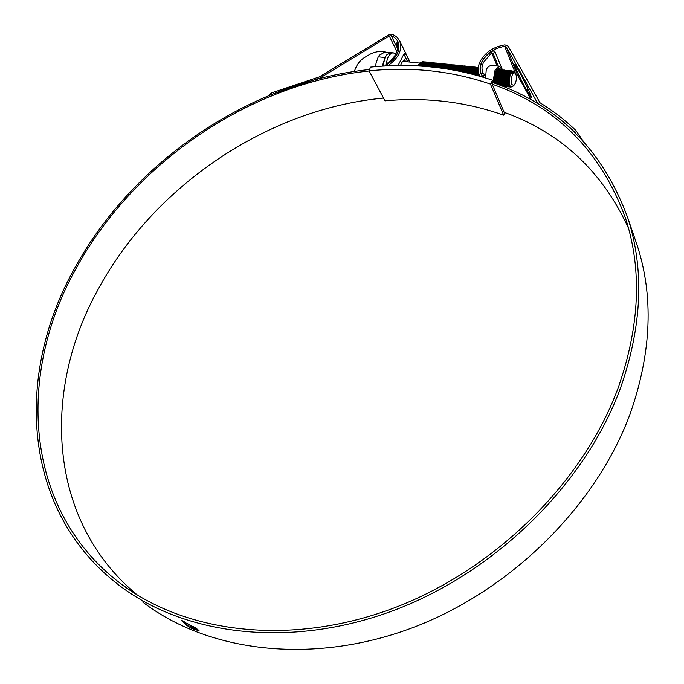 <?xml version="1.0" encoding="UTF-8"?>
<svg xmlns="http://www.w3.org/2000/svg" width="684" height="684" viewBox="0 0 684 684"><rect width="100%" height="100%" fill="white"/><g stroke="black" fill="none" stroke-linecap="round" stroke-linejoin="round"><path stroke-width="1.03" d="M492.591 80.242C453.834 67.177 413.136 62.8 370.506 67.126L369.086 70.862C411.52 66.528 451.97 70.939 490.437 84.089L492.591 80.242L493.121 81.481L492.053 83.867L491.531 82.627M492.053 83.867L504.749 113.758L503.698 115.194L490.437 84.089M503.698 115.194C466.052 101.805 426.483 97.025 384.989 100.847L369.086 70.862M504.749 113.758L505.211 112.698M378.269 56.789L379.415 55.216L378.218 56.806L376.02 63.338L378.226 56.849M379.415 55.216L384.776 52.121L390.068 52.651M390.932 52.642L386.922 54.643L385.092 57.516L382.878 66.126M395.797 54.087L393.445 52.89C391.402 52.771 389.504 54.404 387.768 57.789L385.648 65.476M422.515 66.228L422.208 65.04M422.037 64.612L421.438 63.689M421.199 63.475L420.309 63.159M418.112 65.963L419.66 63.056L417.668 65.938M419.66 63.056L420.651 62.304M421.182 62.167L422.079 62.381M424.507 65.561L424.268 63.826M424.909 66.399L424.815 65.698M515.368 83.209C516.728 79.421 516.805 76.24 515.599 73.65C514.505 72.307 513.359 72.846 512.171 75.266C510.384 82.413 511.068 85.662 514.223 85.013L515.368 83.209M576.005 133.619L574.209 131.644C563.265 121.179 551.381 111.988 538.547 104.071L537.385 102.882L506.399 47.008L504.689 46.35L515.591 73.641L513.787 71.914L511.487 73.855C512.547 71.375 513.573 70.768 514.573 72.025L514.804 72.436M509.084 83.166L510.076 73.975L513.128 70.948L514.582 72.034M419.036 66.006L419.557 64.535L422.584 61.637L423.131 61.782M423.293 61.868L423.772 62.27M423.926 62.449L424.362 63.159M424.499 63.467L424.884 64.681M424.995 65.236L425.106 65.997M418.745 65.784L419.215 64.501L422.242 61.603L422.951 61.834M510.324 73.445L513.051 70.948M511.641 86.868L510.572 87.124C507.588 85.184 507.058 80.763 508.99 73.855L511.803 70.811L512.376 71.008M511.264 86.834L510.204 87.09L507.708 83.491L508.622 73.821L511.658 70.811M509.631 86.928L509.11 86.971C506.117 85.03 505.587 80.609 507.519 73.701L510.341 70.666L510.914 70.854M509.452 86.825L508.742 86.928L506.228 83.311L507.152 73.667L510.196 70.666M508.169 86.765L507.648 86.808C504.647 84.867 504.117 80.447 506.049 73.547L508.87 70.512L509.443 70.7M507.99 86.671L507.28 86.765L504.741 83.123L505.681 73.513L508.725 70.512M509.144 83.499L508.417 84.807M506.707 86.603L506.186 86.646C503.185 84.705 502.646 80.293 504.578 73.393L507.408 70.358L507.981 70.546M508.836 81.276L508.041 83.38M506.528 86.509L505.818 86.603L503.287 82.944L504.211 73.359L507.263 70.358M509.093 73.607L509.255 76.437M508.819 79.891L507.938 82.773M507.682 83.371L506.955 84.662M505.245 86.449L504.724 86.483C501.723 84.551 501.184 80.131 503.116 73.239L505.946 70.213L506.519 70.401M507.887 72.897L508.152 74.966M508.144 76.822L507.836 79.276M507.374 81.165L506.579 83.268M505.074 86.346L504.364 86.449L501.825 82.764L502.749 73.205L505.801 70.213M507.631 73.436L507.802 76.198M507.348 79.831L506.476 82.644M506.211 83.234L505.493 84.517M503.783 86.287L503.27 86.329C500.261 84.389 499.713 79.977 501.654 73.094L504.484 70.059L505.057 70.247M506.425 72.726L506.519 73.214M506.664 74.325L506.699 74.77M506.69 76.531L506.357 79.258M505.758 81.516L505.117 83.132M502.167 86.039L500.355 82.584L501.286 73.051L504.339 70.059M506.169 73.256L506.348 75.967M505.989 79.25L505.014 82.516M500.457 85.372C498.627 82.097 498.533 77.959 500.192 72.94L503.031 69.913L503.595 70.093M504.963 72.555L505.237 74.582M505.245 76.257L504.877 79.224M504.441 80.943L503.723 82.858M499.978 85.184L498.892 82.405L499.824 72.897L502.885 69.913M504.895 75.06L504.886 76.198M503.415 80.951L504.51 79.199L503.552 82.379M503.296 82.961L502.578 84.226M499.474 85.03L498.645 84.696C497.157 81.242 497.191 77.283 498.73 72.786L501.569 69.759L502.141 69.948M503.509 72.384L503.783 74.394M503.8 76.001L503.407 79.182M502.979 80.832L502.201 82.858M498.191 84.508L497.43 82.217L498.362 72.752L501.423 69.759M503.262 72.906L503.441 75.933M503.039 79.173L502.945 79.6M502.774 80.276L502.09 82.251M496.926 84.038C495.712 80.567 495.823 76.77 497.268 72.632L500.115 69.614L500.688 69.794M501.517 80.721L500.739 82.721M496.516 83.884L495.968 82.037L496.909 72.598L499.97 69.606M501.808 72.735L501.996 75.685M501.475 79.515L500.637 82.123M495.293 83.439L494.626 79.002L495.327 73.898L495.814 72.478L498.662 69.46L499.234 69.648M500.064 80.609L499.286 82.593M495.695 71.888L498.516 69.46M500.551 74.453L500.551 75.437M500.021 79.438L499.175 81.995M498.61 80.49L497.832 82.456M498.952 71.538L498.379 70.649L498.781 71.837M499.098 74.257L499.106 75.197M498.559 79.344L497.721 81.866M497.148 80.379L496.661 81.712M497.653 74.069L497.67 74.966M497.097 79.258L496.268 81.738M495.703 80.259L494.934 82.183M496.208 73.872L496.225 74.736M495.644 79.164L494.823 81.601M476.987 75.385L478.227 70.332M475.936 75.095L477.022 70.529L478.219 68.46M475.577 74.992L476.662 70.486L478.253 68.032M474.525 74.71L475.585 70.375L478.321 67.374M474.166 74.616L475.226 70.341L478.125 67.348M473.114 74.342L474.157 70.23L477.056 67.237L477.62 67.408M472.764 74.248L473.798 70.187L476.91 67.237M479.014 74.077L478.8 75.89M471.712 73.983L472.721 70.076L475.628 67.092L476.192 67.263M477.971 72.051L477.757 75.599M471.361 73.898L472.37 70.042L475.491 67.092M477.577 71.444L477.62 72M477.62 73.521L477.415 75.496M470.31 73.633L471.293 69.93L474.2 66.947L474.764 67.117M476.38 70.264L476.449 70.691M476.551 71.854L476.38 75.214M469.959 73.547L470.943 69.888L474.063 66.947M476.158 71.264L476.192 71.692M476.201 73.265L476.03 75.12M468.908 73.291L469.865 69.777L472.781 66.801L473.337 66.972M468.566 73.205L469.515 69.742L472.635 66.793M474.739 71.085L474.773 71.606M467.514 72.957L468.446 69.631L471.353 66.656L471.917 66.818M473.713 71.461L473.61 74.47M467.163 72.872L468.087 69.597L471.216 66.647M473.379 72.76L473.26 74.385M466.12 72.632L467.018 69.486L469.934 66.51L470.498 66.673M465.77 72.547L466.659 69.443L469.583 66.468L470.31 66.741M464.727 72.316L465.599 69.332L468.514 66.365L469.079 66.528M470.883 71.076L470.831 73.761M464.385 72.239L465.24 69.298L468.164 66.322L468.891 66.596M470.558 72.29L470.481 73.675M463.342 72.008L464.179 69.187L467.104 66.211L467.659 66.382M469.463 70.888L469.438 73.419M462.991 71.931L463.82 69.152L466.744 66.177L467.471 66.451M469.147 72.059L469.087 73.333M461.948 71.7L462.76 69.041L465.684 66.066L466.24 66.237M468.053 70.7L468.044 73.077M461.606 71.632L462.401 68.999L465.334 66.032L466.06 66.297M467.736 71.837L467.694 73M460.563 71.41L461.341 68.887L464.274 65.92L464.829 66.091M466.642 70.512L466.65 72.752M460.212 71.341L460.982 68.853L464.128 65.92M459.178 71.127L459.922 68.742L462.854 65.775L463.419 65.946M465.231 70.324L465.248 72.427M458.827 71.059L459.571 68.708L462.504 65.741L463.23 66.006M464.923 71.392L464.906 72.35M457.793 70.854L458.511 68.597L461.444 65.63L462.008 65.801M463.82 70.136L463.855 72.119M457.442 70.785L458.152 68.562L461.093 65.596L461.82 65.861M463.521 71.179L463.504 72.042M456.408 70.58L457.1 68.451L460.041 65.493L460.597 65.647M462.418 69.948L462.461 71.811M456.057 70.512L456.741 68.409L459.682 65.45L460.409 65.715M462.119 70.965L462.11 71.734M455.022 70.324L455.689 68.306L458.631 65.348L459.186 65.502M460.563 67.485L460.922 69.016M461.007 69.768L461.067 71.512M454.68 70.255L455.33 68.263L458.28 65.305L458.998 65.57M460.341 67.87L460.657 69.717M460.717 70.76L460.717 71.444M453.637 70.067L454.279 68.152L457.22 65.202L457.776 65.356M459.605 69.58L459.665 71.23M453.295 70.007L453.928 68.118L456.869 65.16L457.596 65.425M459.315 70.555L459.315 71.153M452.261 69.819L452.868 68.007L455.818 65.057L456.373 65.219M458.314 70.956L458.212 69.375L458.271 70.948M452.167 66.596L452.509 67.981L455.467 65.023L456.194 65.279M457.912 70.349L457.921 70.88M450.876 69.58L451.466 67.861L454.415 64.912L454.971 65.074M456.801 69.221L456.878 70.674M450.534 69.52L451.115 67.827L454.279 64.912M456.125 67.391L456.408 68.81M449.491 69.349L450.055 67.716L453.013 64.766L453.569 64.929M449.516 68.161L449.123 69.289L449.704 67.682L452.876 64.766M448.114 69.127L448.653 67.571L451.611 64.621L452.167 64.783M453.56 66.733L453.911 68.152M447.764 69.067L448.302 67.536L451.269 64.587L451.987 64.843M453.33 67.066L453.654 68.802M446.729 68.904L447.25 67.425L450.217 64.476L450.773 64.638M452.611 68.674L452.688 69.896M446.353 66.271L446.695 67.921L449.867 64.441L450.585 64.698M452.218 68.297L451.876 69.751M445.378 68.588L445.857 67.28L448.824 64.339L449.371 64.493M450.782 66.459L451.115 67.819M451.218 68.494L451.295 69.657L451.218 68.494M445.284 67.801L448.473 64.296L449.191 64.552M450.534 66.75L450.824 68.126M443.967 68.494L444.455 67.135L447.421 64.193L447.977 64.347M449.388 66.322L449.721 67.648M449.815 68.323L449.901 69.417M443.873 67.682L447.293 64.185M449.14 66.587L449.474 68.272M442.582 68.297L443.061 66.989L446.036 64.048L446.584 64.202M448.003 66.186L448.328 67.477M448.422 68.152L448.516 69.187M442.24 68.255L442.71 66.947L445.686 64.014L446.404 64.262M447.746 66.433L448.08 68.101M441.231 68.024L441.667 66.844L444.643 63.903L445.19 64.057M446.618 66.057L446.934 67.306M447.148 68.973L447.037 67.972L447.122 68.964M441.06 67.451L444.292 63.869L445.01 64.116M439.821 67.93L440.274 66.699L443.249 63.766L443.805 63.92M443.967 64.014L444.446 64.441M444.6 64.638L445.045 65.425M445.181 65.758L445.549 67.143M445.652 67.793L445.737 68.759L445.652 67.793M439.632 67.4L442.907 63.723L443.617 63.971M444.959 66.117L445.301 67.75M438.435 67.75L438.88 66.553L441.864 63.621L442.411 63.774M442.582 63.869L443.061 64.296M443.215 64.493L443.651 65.271M444.241 66.801L443.771 65.63L444.164 66.972M444.369 68.554L444.258 67.622L444.352 68.554M438.23 67.288L441.513 63.586L442.232 63.834M443.574 65.955L443.916 67.571M437.059 67.588L437.486 66.408L440.47 63.475L441.026 63.629M442.471 65.647L442.77 66.81M442.864 67.468L442.967 68.349M436.828 67.177L440.128 63.441L440.847 63.689M442.189 65.801L442.531 67.4M435.674 67.425L436.101 66.263L439.085 63.338L439.641 63.484M441.479 67.297L441.582 68.161M435.426 67.066L438.743 63.296L439.461 63.544M440.804 65.638L441.103 66.955M434.289 67.271L434.716 66.117L437.709 63.193L438.256 63.347M439.718 65.382L439.974 66.314M434.032 66.955L437.358 63.159L438.076 63.398M439.419 65.484L439.726 66.793M432.904 67.117L433.331 65.972L436.324 63.048L436.871 63.202M432.639 66.844L435.982 63.014L436.691 63.261M431.518 66.981L431.946 65.826L434.938 62.911L435.494 63.056M435.657 63.15L436.136 63.569M436.289 63.757L436.725 64.51M431.236 66.733L434.81 62.902M430.133 66.844L430.561 65.681L433.562 62.766L434.109 62.919M434.28 63.005L434.75 63.424M434.904 63.612L435.349 64.356M435.486 64.681L435.862 65.98M429.843 66.63L433.22 62.731L433.93 62.971M428.748 66.716L429.184 65.544L432.185 62.62L432.733 62.774M432.895 62.868L433.374 63.279M433.528 63.467L433.972 64.21M428.449 66.519L432.049 62.62M427.355 66.596L427.799 65.399L430.809 62.483L431.356 62.629M431.518 62.723L431.997 63.133M432.151 63.321L432.596 64.057M432.733 64.373L433.109 65.655M433.271 66.647L433.323 67.16M427.064 66.408L430.467 62.449L431.176 62.689M425.97 66.485L426.423 65.254L429.432 62.338L429.979 62.492M430.142 62.577L430.621 62.988M430.775 63.167L431.219 63.911M431.356 64.228L431.732 65.493M425.67 66.305L429.09 62.304L429.8 62.543M431.142 64.552L431.501 66.032M424.584 66.374L425.046 65.108L428.064 62.201L428.611 62.347M428.774 62.441L429.253 62.843M429.979 64.074L430.364 65.331M430.467 65.903L430.544 66.433M424.285 66.194L427.722 62.167L428.432 62.398M429.774 64.39L430.125 65.861M423.199 66.271L423.678 64.963L426.688 62.056L427.235 62.21M427.397 62.295L427.876 62.697M428.03 62.885L428.475 63.603M428.611 63.92L428.988 65.168M429.099 65.732L429.227 66.758M422.9 66.091L426.346 62.022L427.055 62.261M428.398 64.236L428.757 65.69M421.806 66.177L422.302 64.826L425.32 61.919L425.867 62.064M426.029 62.15L426.508 62.552M426.662 62.74L427.098 63.458M427.243 63.766L427.62 65.006M427.731 65.57L427.859 66.639M421.515 65.989L421.96 64.792L424.978 61.885L425.687 62.116M420.421 66.091L420.934 64.681L423.952 61.774L424.499 61.928M424.661 62.013L425.14 62.406M425.294 62.595L425.73 63.313M425.867 63.621L426.252 64.843M426.363 65.399L426.465 66.109M420.13 65.886L420.592 64.647L423.61 61.74L424.319 61.979M426.115 66.04L426.158 66.493M510.546 86.458L509.819 86.868M510.358 86.278L509.648 86.748M509.845 85.551L509.161 86.244M508.956 86.398L508.357 86.706M510.922 72.359C508.434 76.309 508.024 80.609 509.7 85.261L509.007 86.022M508.793 86.201L508.186 86.586M509.264 84.029L508.563 85.167M508.34 85.449L507.699 86.09M507.494 86.244L506.895 86.552M508.195 85.132L507.545 85.868M507.331 86.047L506.724 86.432M507.793 83.901L507.101 85.021M506.878 85.295L506.237 85.927M506.032 86.081L505.433 86.389M506.733 84.978L506.083 85.714M505.869 85.893L505.271 86.27M506.331 83.764L505.638 84.867M505.416 85.149L504.775 85.774M504.578 85.927L503.98 86.235M505.271 84.833L504.621 85.56M504.416 85.739L503.809 86.116M503.612 86.193L502.74 86.261M504.869 83.619L504.176 84.722M503.954 84.996L503.321 85.62M503.116 85.774L502.526 86.073M502.33 86.133L501.817 86.167M504.741 83.123L504.04 84.371M503.809 84.688L503.167 85.406M502.954 85.585L502.355 85.953M503.415 83.482L502.714 84.577M502.501 84.842L501.868 85.466M502.355 84.534L501.705 85.252M501.5 85.423L500.902 85.799M500.705 85.876L499.995 85.97M501.953 83.345L501.261 84.423M501.047 84.696L500.414 85.312M501.834 82.824L501.124 84.081M500.902 84.389L500.252 85.098M500.5 83.2L499.807 84.277M500.38 82.687L499.671 83.927M499.448 84.235L498.961 84.79M494.147 80.806L494.883 83.286L494.506 81.858L495.447 72.444M499.046 83.063L498.354 84.123M498.927 82.559L498.217 83.781M497.593 82.926L496.9 83.978M497.473 82.422L496.764 83.636M495.729 83.448L496.165 82.892M496.02 82.285L495.344 83.457M478.766 75.881L478.997 74.017M478.407 75.779L478.766 73.308M477.346 75.479L478.304 71.068M451.91 69.759L452.517 67.972M446.387 68.853L446.609 68.152M510.196 73.718L509.152 83.534C509.965 86.748 511.281 87.603 513.103 86.107L514.18 85.055M510.238 86.141L508.734 85.534M507.622 83.038L508.716 73.581M509.802 85.466L508.956 85.936M508.648 85.996L507.263 85.372M506.151 82.858L507.237 73.453M509.306 84.183L508.545 85.124M508.289 85.346L507.485 85.782M507.186 85.842L505.792 85.209M504.681 82.678L505.758 73.316M509.426 72.906L509.802 74.624M508.887 81.892L508.092 83.628M507.836 84.046L507.075 84.97M506.827 85.192L506.023 85.62M505.724 85.68L504.33 85.047M503.21 82.499L504.288 73.188M507.22 71.495L507.802 72.342M507.964 72.743L508.34 74.445M508.426 75.556L507.793 80.618M507.417 81.772L506.63 83.491M506.365 83.901L505.613 84.816M505.365 85.038L504.561 85.466M504.262 85.526L502.86 84.884M501.74 82.319L502.808 73.051M505.758 71.341L506.331 72.179M506.502 72.572L506.878 74.265M505.955 81.644L505.168 83.345M504.903 83.764L504.151 84.671M503.903 84.884L503.099 85.312M502.8 85.363L501.398 84.713M500.278 82.14L501.338 72.923M504.296 71.196L504.877 72.017M504.493 81.516L503.706 83.209M503.45 83.619L502.697 84.517M502.441 84.73L501.646 85.149M501.338 85.209L499.936 84.551M498.816 81.952L499.867 72.795M502.843 71.042L503.415 71.854M503.031 81.387L502.244 83.063M501.988 83.474L501.235 84.363M500.987 84.577L500.184 84.996M498.91 84.773L498.482 84.389M497.354 81.772L498.397 72.658M501.381 70.888L501.953 71.692M501.569 81.268L500.782 82.926M500.534 83.328L499.782 84.209M499.534 84.423L498.918 84.782M495.891 81.593L496.935 72.53M499.927 70.734L500.5 71.538M500.115 81.139L499.329 82.781M499.072 83.183L498.328 84.064M494.446 81.533L494.216 77.728M498.662 81.011L497.875 82.644M497.619 83.038L496.875 83.91M497.208 80.883L496.422 82.499M495.755 80.755L494.968 82.362M478.33 75.753L478.723 73.179M476.919 75.36L478.005 70.862M475.508 74.975L476.56 70.734M474.097 74.599L475.124 70.606M479.51 75.274L479.381 76.052M472.695 74.231L473.679 70.486M478.142 71.512L478.005 75.668M471.293 73.881L472.242 70.358M476.714 71.333L476.62 75.283M469.891 73.53L470.797 70.238M468.497 73.188L469.369 70.11M472.601 67.887L473.148 68.545M467.104 72.855L467.933 69.982M472.285 69.871L472.148 70.572M465.71 72.538L466.497 69.862M471.028 70.614L471.071 73.821M464.325 72.222L465.069 69.734M469.617 70.435L469.677 73.479M462.931 71.914L463.641 69.614M466.847 67.237L467.463 67.93M468.198 70.264L468.284 73.137M461.546 71.615L462.213 69.486M465.428 67.083L466.043 67.776M460.161 71.333L460.785 69.366M464.804 67.938L465.257 69.272M465.376 69.905L465.488 72.487M458.784 71.05L459.357 69.238M463.393 67.784L463.837 69.101M463.957 69.734L464.094 72.171M457.399 70.777L457.938 69.118M456.014 70.503L456.51 68.999M460.571 67.477L461.025 68.768M454.638 70.247L455.091 68.879M458.46 66.416L458.99 67.006M459.161 67.314L459.614 68.605M459.734 69.212L459.896 71.273M453.261 69.999L453.68 68.751M457.758 67.16L458.16 68.246M458.331 69.041L458.494 70.991M453.919 66.177L455.287 65.912M456.348 67.006L456.801 68.272M450.499 69.52L450.841 68.511M453.364 65.673L453.885 65.767M451.098 65.895L452.483 65.621M452.74 65.758L453.364 66.399M453.543 66.699L454.005 67.947M447.738 69.067L448.02 68.272M452.731 68.357L452.902 69.93M446.361 68.853L446.541 68.323M448.294 65.613L449.679 65.331M450.055 65.536L450.568 66.1M447.097 65.228L448.285 65.185M449.345 66.245L449.807 67.451M449.935 68.015L450.106 69.452M445.694 65.083L446.883 65.04M447.952 66.091L448.413 67.288M442.223 68.246L442.386 67.801M444.087 65.185L445.489 64.895M445.754 65.023L446.378 65.647M445.164 65.784L445.583 66.818M445.754 67.511L445.934 68.785M441.3 64.912L442.702 64.604M440.111 64.518L441.308 64.458M442.386 65.484L442.847 66.647M438.512 64.629L439.923 64.322M440.188 64.441L440.812 65.048M438.931 64.382L439.427 64.895M435.725 64.356L437.144 64.031M438.222 65.031L438.658 66.04M434.34 64.21L435.759 63.886M436.024 64.005L436.657 64.604M432.955 64.074L434.383 63.74M434.648 63.86L435.281 64.45M431.57 63.937L432.998 63.595M430.185 63.8L431.621 63.458M431.886 63.569L432.519 64.159M433.305 66.023L433.502 67.186M428.8 63.663L430.236 63.313M430.51 63.424L431.142 64.005M431.322 64.279L431.792 65.365M431.929 65.861L432.134 67.041M427.423 63.518L428.859 63.167M429.133 63.287L429.766 63.86M429.945 64.125L430.424 65.211M430.552 65.698L430.766 66.904M426.046 63.381L427.483 63.031M427.757 63.142L428.389 63.715M428.569 63.98L429.013 64.954M429.184 65.536L429.398 66.775M424.67 63.244L426.115 62.885M427.201 63.826L427.671 64.895M427.808 65.373L428.03 66.656M423.293 63.108L424.738 62.74L423.516 62.834M425.012 62.851L425.645 63.415M425.824 63.68L426.303 64.741M426.44 65.219L426.671 66.536M421.917 62.971L423.37 62.603M423.635 62.706L424.277 63.27M424.456 63.526L424.935 64.578M425.072 65.057L425.311 66.433M420.54 62.834L422.002 62.458M422.267 62.569L422.909 63.125M423.088 63.381L423.541 64.347M423.704 64.895L423.952 66.331M511.487 73.855L513.752 71.914M510.196 86.09L508.887 85.833M508.084 84.859C506.587 80.165 507.041 75.958 509.443 72.213M509.734 85.338L508.913 85.868M508.622 85.953L507.417 85.671M506.613 84.688C505.117 80.011 505.57 75.804 507.964 72.068M509.247 83.961L508.486 84.978M508.229 85.218L507.442 85.714M507.16 85.799L505.955 85.509M505.143 84.517C503.655 79.848 504.099 75.65 506.493 71.923M509.315 73.12L509.657 75.009M508.853 81.456L508.289 82.875M507.776 83.833L507.024 84.825M506.767 85.064L505.98 85.56M505.698 85.637L504.484 85.346M503.68 84.354C502.193 79.695 502.637 75.505 505.023 71.777M507.853 72.949L508.203 74.821M508.255 76.275L507.802 79.848M507.383 81.336L506.844 82.704M506.314 83.687L505.553 84.679M505.305 84.919L504.518 85.397M504.236 85.483L503.022 85.184M502.21 84.183C500.722 79.532 501.175 75.351 503.552 71.632M505.673 71.418L506.237 72.35M506.468 72.923L506.741 74.633M506.801 76.044L506.331 79.78M505.921 81.216L505.108 83.097M504.852 83.542L504.099 84.525M503.843 84.765L503.065 85.243M502.774 85.32L501.56 85.021M500.748 84.012C499.269 79.378 499.713 75.197 502.09 71.487M504.211 71.264L504.775 72.188M505.014 72.795L505.288 74.453M504.459 81.097L503.954 82.345M503.39 83.405L502.637 84.371M502.389 84.611L501.603 85.09M501.312 85.167L500.107 84.859M499.286 83.85C497.807 79.216 498.251 75.052 500.62 71.341M502.749 71.11L503.313 72.025M503.672 73.231L503.826 74.265M502.996 80.977L502.193 82.824M501.936 83.26L501.175 84.226M500.927 84.457L500.149 84.927M497.824 83.679C496.353 79.062 496.789 74.898 499.158 71.196M501.286 70.956L501.859 71.863M501.534 80.857L500.731 82.678M500.474 83.115L499.722 84.072M499.474 84.303L498.798 84.73M496.37 83.516C494.891 78.908 495.336 74.753 497.695 71.05M500.876 73.53L500.936 74.017M500.072 80.738L499.277 82.542M499.021 82.969L498.268 83.927M499.431 73.359L499.482 73.829M498.619 80.618L497.824 82.405M497.567 82.832L496.815 83.773M496.926 70.495L497.499 71.375M497.892 72.701L498.037 73.641M497.165 80.49L496.37 82.268M496.114 82.687L495.481 83.508M496.533 73.008L496.584 73.462M495.712 80.37L494.917 82.123M494.293 80.148L494.139 80.575M479.578 76.112L479.621 75.531M478.159 75.71L478.629 72.82M476.739 75.308L478.219 70.076M475.329 74.932L477.398 69.058M473.918 74.556L475.953 68.922M479.373 74.949L479.21 76.01M472.516 74.188L474.516 68.785M478.005 71.931L477.834 75.616M471.114 73.829L473.089 68.639M476.586 71.743L476.449 75.231M469.72 73.487L471.652 68.503M468.318 73.145L470.216 68.374M472.507 67.938L473.054 68.682M473.738 71.367L473.679 74.488M466.924 72.82L468.788 68.22M465.539 72.495L467.36 68.084M470.9 70.999L470.9 73.778M464.145 72.179L465.941 67.938M469.489 70.82L469.506 73.436M462.76 71.88L464.513 67.801M468.07 70.632L468.104 73.094M461.375 71.581L463.094 67.665M459.99 71.29L461.666 67.528M464.71 68.101L465.137 69.546M458.605 71.016L460.246 67.383M463.299 67.938L463.726 69.375M463.837 70.093L463.914 72.128M457.228 70.743L458.827 67.246M461.888 67.784L462.316 69.212M462.427 69.913L462.512 71.829M455.843 70.478L457.416 67.109M459.776 66.605L460.306 67.288M460.477 67.63L460.905 69.041M461.025 69.734L461.119 71.529M454.467 70.213L455.997 66.972M459.067 67.468L459.503 68.87M459.614 69.554L459.716 71.239M453.082 69.965L454.586 66.835M457.664 67.314L458.1 68.699M451.705 69.725L453.176 66.699M456.254 67.16L456.647 68.306M450.329 69.486L451.765 66.562M455.407 69.024L455.518 70.409M448.952 69.264L450.354 66.425M451.303 65.655L451.962 65.527M453.449 66.852L453.894 68.195M454.005 68.845L454.125 70.153M447.567 69.041L448.943 66.288M449.901 65.51L450.559 65.382M452.056 66.699L452.492 68.032M452.611 68.682L452.722 69.905M446.19 68.828L447.541 66.151M448.49 65.365L449.337 65.254M449.961 65.587L450.482 66.22M444.814 68.614L446.139 66.015M447.772 65.1L448.242 65.228M449.833 68.443L449.935 69.426M443.429 68.417L444.737 65.878M447.165 65.296L447.687 65.92M447.858 66.237L448.302 67.536M442.052 68.22L443.335 65.741M444.301 64.946L444.985 64.809M446.464 66.083L446.909 67.374M440.676 68.041L441.932 65.604M442.899 64.8L443.591 64.664M439.29 67.861L440.539 65.467M441.505 64.655L442.377 64.535M437.914 67.69L439.137 65.331M440.821 64.382L441.274 64.501M442.291 65.621L442.745 66.878M436.529 67.519L437.743 65.194M438.726 64.373L439.88 64.356M440.906 65.467L441.308 66.545M441.548 67.733L441.599 68.161M435.144 67.365L436.349 65.057M433.767 67.212L434.964 64.929M432.382 67.066L433.571 64.792M430.997 66.929L432.185 64.655M433.169 63.817L434.349 63.774M434.588 63.92L435.195 64.561M429.612 66.793L430.792 64.518M431.792 63.672L432.963 63.638M433.211 63.774L433.818 64.416M433.989 64.706L434.443 65.903M428.227 66.673L429.407 64.39M430.407 63.535L431.587 63.492M431.835 63.629L432.442 64.27M432.613 64.561L433.066 65.741M426.842 66.553L428.03 64.253M429.022 63.39L430.202 63.347M430.45 63.484L431.057 64.116M431.236 64.407L431.689 65.587M425.448 66.442L426.645 64.116M427.645 63.253L428.825 63.202M429.073 63.338L429.689 63.971M429.86 64.253L430.322 65.425M430.45 65.963L430.587 66.818M424.063 66.339L425.26 63.988M426.269 63.116L427.457 63.056M427.705 63.193L428.312 63.817M428.483 64.108L428.945 65.262M429.073 65.801L429.184 66.322M422.678 66.237L423.883 63.851M424.892 62.979L426.081 62.919M427.115 63.954L427.577 65.108M427.705 65.63L427.859 66.596M421.284 66.143L422.507 63.723M424.961 62.902L425.568 63.526M425.739 63.809L426.2 64.946M426.337 65.467L426.5 66.485M419.899 66.057L421.13 63.586M422.148 62.697L423.336 62.629M423.584 62.766L424.2 63.381M424.371 63.655L424.832 64.792M424.969 65.305L425.14 66.374M418.505 65.98L419.754 63.45M420.78 62.56L421.968 62.492M422.216 62.62L422.832 63.227M423.601 65.142L423.781 66.263M386.922 54.643L385.092 57.516L382.271 66.168M375.713 66.647L376.02 63.338L375.875 66.63M378.218 56.806L385.092 57.516M498.354 66.151L493.369 54.053L491.351 53.155L492.258 51.138C487.393 54.19 483.93 57.935 481.852 62.389C480.048 66.485 479.843 70.332 481.254 73.915L481.63 74.753L482.553 72.718L481.921 67.776L483.306 62.535L491.351 53.155M491.728 52.907L497.157 66.032M485.631 77.241L486.273 69.537C487.769 66.707 489.804 65.373 492.369 65.544L492.557 65.561M494.472 83.14L495.652 71.974L498.226 68.819L499.482 68.785L500.56 69.734M498.405 84.235L499.072 83.166M499.303 82.678L500.064 80.584M501.201 83.952L501.748 82.379M501.996 81.499L502.851 73.957M502.808 73.214L502.586 71.324M502.27 69.905L499.294 66.245L495.011 70.443L493.079 81.379M482.596 76.548L481.63 74.753M482.553 72.718L484.323 74.188L485.973 78.044M492.258 51.138L494.72 51.035L502.449 69.879M502.492 69.99L502.68 70.435M504.108 80.105L503.509 78.651M500.722 74.505L500.688 74.043M498.662 69.46L496.892 69.896M501.825 75.274L501.757 77.027M501.62 78.292L500.654 82.242M493.087 81.558L493.173 82.687M390.974 60.406L394.753 55.9M400.542 65.544L401.705 62.68L404.201 59.747L405.894 61.654M398.738 49.744L398.011 42.117L397.079 44.041L396.318 44.092L397.549 47.051M397.079 44.041C398.575 50.71 395.557 56.969 388.033 62.808L387.178 64.57M396.318 44.092L397.618 41.408L398.011 42.117M386.135 65.194L387.007 63.398L388.033 62.808M137.356 595.029C47.136 520.592 42.006 390.863 97.632 290.272C153.524 185.971 267.367 108.97 383.519 98.077M492.189 84.175C556.408 106.49 600.834 151.096 625.458 218.008C642.182 269.171 639.865 325.464 618.507 386.887C584.051 481.639 495.028 570.302 392.308 608.598C289.443 646.85 184.415 632.811 119.572 582.785C22.581 508.349 17.245 372.694 76.275 268.137C134.278 162.005 250.643 83.183 369.155 70.982M574.209 131.644L575.919 130.464C564.873 119.922 552.886 110.68 539.95 102.711L508.161 46.119L504.877 44.845C493.13 46.905 484.794 52.625 479.869 61.987C477.894 66.476 477.671 70.683 479.219 74.607L480.031 76.24M504.689 46.35C493.848 48.248 486.153 53.514 481.613 62.167C479.8 66.297 479.595 70.17 481.014 73.778L483.084 77.147M492.66 82.507C557.87 104.891 602.912 150.053 627.801 217.982C644.465 269.316 642.105 325.781 620.73 387.375C586.137 482.699 496.652 571.961 393.317 610.598C289.845 649.193 184.124 635.205 118.777 585.017C20.7 510.05 15.339 373.173 74.872 267.829C133.252 161.125 250.19 81.892 369.377 69.529M634.666 237.989L637.189 245.342C653.613 295.95 651.536 351.337 630.973 411.494C597.696 504.578 511.204 591.147 410.862 628.348C310.382 665.498 207.098 651.424 142.605 601.971M124.257 586.274L123.718 585.752M189.417 626.98L185.843 624.834L183.782 622.56L186.304 623.235L185.715 623.295L186.133 624.218L189.417 626.98M199.104 630.802L191.965 627.69L191.913 628.468L191.118 628.331L199.104 630.802M198.437 630.144L196.65 628.673L190.827 626.33L191.811 627.467L195.231 628.263L198.437 630.144M195.966 628.16L188.288 624.355L191.546 626.134L190.297 625.869L195.966 628.16M189.972 624.979L187.732 623.996L189.972 624.979M189.357 624.595L187.014 623.577L189.357 624.595M186.022 623.038L188.622 624.176L186.031 623.021M182.081 620.576L185.672 622.551L181.183 620.644L182.081 620.576M384.588 66.032C396.352 59.029 400.824 50.932 398.011 41.741L396.241 39.091L393.727 36.987L391.248 35.748L389.273 36.038L319.967 78.002L270.693 94.76M354.389 71.435C356.629 64.382 360.588 59.405 366.265 56.515L368.043 55.447C371.822 52.822 376.636 51.428 382.493 51.257L386.109 52.249M407.621 61.834L404.022 54.198M531.16 99.881L517.822 75.71L516.172 75.035M518.831 70.914L519.609 72.333C521.969 76.121 532.579 97.846 531.126 97.342L526.099 89.288C523.722 85.432 513.291 64.057 514.71 64.51L518.831 70.914M527.107 87.03L521.063 75.001M387.606 65.878C398.652 58.208 402.679 49.889 399.695 40.92L397.293 37.526L394.411 35.363L392.342 34.405L388.555 34.969L319.3 76.899L271.539 92.904L271.847 94.17M409.528 62.03C407.45 56.627 405.937 53.788 404.979 53.514C404.261 53.54 403.09 55.327 401.482 58.875L398.011 65.561M381.544 51.206L384.553 52.386M268.077 95.845L271.539 92.904M575.919 130.464L583.093 140.964M504.125 112.296C560.889 132.722 602.347 171.359 628.502 228.199M181.482 620.764L185.321 622.389L181.482 620.764M192.093 628.271L192.178 627.775M191.905 628.468L194.376 629.528M194.555 629.083L198.548 630.691M191.11 626.364L193.777 628.066M193.136 627.425L198.009 629.776M192.7 626.356L193.375 626.424M189.04 624.654L191.546 626.134M190.272 625.612L195.239 627.664M183.851 622.483L190.554 628.006M182.628 620.978L184.706 622.098L182.628 620.978M484.323 74.188L483.032 77.078M494.72 51.035L493.369 54.053M389.273 36.038L396.9 51.394M391.248 35.748L397.507 48.393M537.385 102.882L537.727 103.754M506.399 47.008L517.822 75.71M528.894 90.921L526.877 90.698M528.262 89.527L526.099 89.288M393.445 52.89L390.778 52.625M402.44 61.295L419.634 63.082M509.486 73.761L509.375 73.188M508.024 73.624L507.921 73.051M505.399 82.525L505.16 83.038M502.518 82.174L502.278 82.687M501.081 81.995L500.842 82.507M499.645 81.815L499.414 82.328M498.209 81.644L497.978 82.148M495.336 81.293L495.113 81.789M463.555 69.811L463.709 69.178M508.836 73.316L508.597 73.838M507.357 73.179L507.118 73.701M505.878 73.051L505.638 73.573M504.407 72.914L504.168 73.436M502.928 72.786L502.697 73.299M501.457 72.658L501.227 73.171M499.987 72.53L499.756 73.034M498.516 72.393L498.285 72.906M497.046 72.265L496.823 72.769M478.099 70.632L477.911 71.076M476.662 70.486L476.466 70.948M475.218 70.358L475.029 70.828M473.781 70.238L473.584 70.7M470.9 69.982L470.712 70.443M469.463 69.862L469.275 70.315M468.027 69.734L467.847 70.187M466.591 69.614L466.411 70.059M465.163 69.486L464.983 69.93M462.307 69.246L462.127 69.683M460.879 69.118L460.708 69.554M459.451 68.999L459.28 69.435M458.024 68.879L457.861 69.306M499.294 66.245L492.369 65.544M481.416 74.3L482.04 75.744M397.968 42.015L398.601 43.297M403.979 54.25L407.194 60.79M119.572 582.785L130.883 590.873M479.407 75.026L479.911 76.206M627.801 217.982L637.189 245.342M399.695 40.92L410.058 62.09"/></g></svg>
